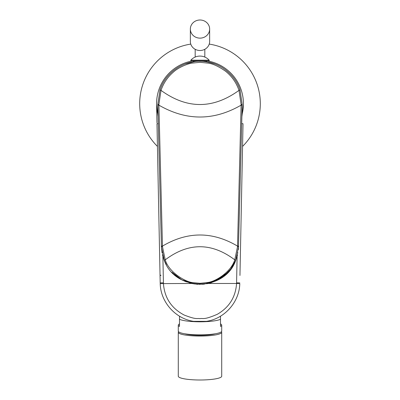<?xml version="1.0" encoding="UTF-8"?>
<svg xmlns="http://www.w3.org/2000/svg" width="400" height="400" viewBox="0 0 400 400"><rect width="100%" height="100%" fill="white"/><g stroke="black" fill="none" stroke-linecap="round" stroke-linejoin="round"><path stroke-width="0.6" d="M179.495 323.915A21.71 3.77 0 0 0 178.29 325.155L178.29 331.095A21.71 3.77 180 0 0 200 334.865A21.71 3.77 0 0 0 221.71 331.095L221.71 325.155A21.71 3.77 0 0 1 220.505 326.395L220.505 319.27A21.71 3.77 0 0 1 200 321.8A21.71 3.77 180 0 1 179.495 319.27L179.495 316.79A21.71 3.77 180 0 1 180.09 316.53M220.505 319.27L220.505 316.79A21.71 3.77 0 0 0 219.91 316.53M221.71 325.155A21.71 3.77 0 0 0 220.505 323.915M178.29 325.155A21.71 3.77 0 0 0 179.495 326.395L179.495 319.27M178.56 331.69A21.71 3.77 0 0 0 178.29 332.285A21.71 3.77 0 0 0 200 336.055A21.71 3.77 180 0 0 221.71 332.285L221.71 376.23A21.71 3.77 180 0 1 200 380A21.71 3.77 0 0 1 178.29 376.23L178.29 332.285M221.44 331.69A21.71 3.77 180 0 1 221.71 332.285M215.185 333.79A17.49 3.035 180 0 1 200 335.32A17.49 3.035 180 0 1 184.815 333.79M191.82 283.48L160.215 283.61L160.195 282.9L160.215 283.61C160.58 302.02 175.38 318.725 193.605 321.345L206.395 321.345C224.62 318.73 239.42 302.025 239.785 283.61L236.57 283.48C235.63 297.085 229.23 307.345 217.37 314.255C203.365 320.33 203.295 317.94 200.005 318.65C196.665 318.035 197 320.025 184.175 315.04C171.39 308.31 164.475 297.79 163.43 283.48L162.88 256.32M243.01 124.305L239.955 275.465M237.12 256.32L236.57 283.48L208.18 283.48M192.6 60.905A43.42 43.42 0 0 0 158.065 114.95A43.42 43.42 0 0 1 156.59 104.575L156.865 118.145M241.935 114.95A43.42 43.42 0 0 0 207.4 60.905M158.105 116.545L156.59 104.575L156.85 117.535M157.09 110.31L156.835 108.405M156.67 106.49L156.59 104.605M163.41 282.835L160.195 282.9L156.975 123.715L158.29 123.69M156.96 122.86L156.85 117.55M160.89 275.475L160.045 275.465M243.025 123.715L241.71 123.69M243.41 104.59L241.895 116.545M242.91 110.31L242.865 110.605M242.63 111.935L242.575 112.205M157.075 110.235L157.125 110.535M157.21 111.04L157.26 111.345M157.27 111.395L157.325 111.68M156.58 103.69A43.42 43.42 0 0 0 156.59 104.575M242.565 146.41A60.305 60.305 0 0 0 209.225 44.095M190.775 44.095A60.305 60.305 0 0 0 157.435 146.41M190.35 29.065L190.35 41.44A9.65 9.065 0 0 0 200 50.51A9.65 9.065 0 0 0 209.65 41.44L209.65 29.065A9.65 9.065 0 0 0 200 20A9.65 9.065 0 0 0 190.35 29.065A9.65 9.065 0 0 0 200 38.135A9.65 9.065 0 0 0 209.65 29.065M162.085 252.98L161.4 246.14L157.8 104.515L159.975 90.025L161.005 90.37C163.415 83.3 167.435 77.295 173.07 72.365C178.57 67.155 188.165 63.62 191.74 63.15L200 62.305L208.26 63.15C212.93 63.765 218.68 66.445 225.52 71.195C231.875 76.29 236.365 82.685 238.995 90.37L241.13 104.485L237.52 246.715L234.775 259.84C231.1 271.875 215.715 281.59 207.73 282.485L200.045 283.3L193.095 282.65C185.975 282.3 168.87 272.465 165.225 259.84L162.48 246.715L158.87 104.485L161.005 90.37C187 109.23 213 109.23 238.995 90.37L240.025 90.025L242.2 104.515L238.41 249.51M161.42 246.74L161.4 246.14L162.465 246.115C187.49 231.295 212.51 231.295 237.535 246.115L238.6 246.14L238.58 246.74L235.775 260.245C224.945 291.82 175.055 291.82 164.225 260.245L161.42 246.74L162.48 246.715M199.94 61.23L200.215 61.23M200.715 61.235L201.065 61.24M202.045 61.28L202.68 61.315M193.82 61.685L193.82 60.905M197.59 60.905L197.305 61.315L197.305 60.905M206.18 61.685L206.18 60.905M202.41 60.905L202.41 61.3M202.695 60.905L202.695 61.315M209.165 60.18L209.165 60.905L190.835 60.905L190.835 60.18A12.295 12.295 0 0 1 209.165 60.18L190.835 60.18M237.94 252.84L237.885 253.14M237.545 254.71L235.855 260.045L233.785 264.42M233.385 265.125L232.915 265.91M232.595 266.43L229.855 270.22M229.4 270.765L223.76 276.175M223.275 276.545L219.735 278.93M219.445 279.1L211.19 282.695L223.315 276.515M209.28 283.22L207.85 283.55M207.75 283.57L199.135 284.345M197.4 284.27L192.2 283.56M190.84 283.255L190.33 283.125M165.545 263.145L164.145 260.045L162.455 254.695M239.805 282.9L236.59 282.835M160.885 275.235L160.04 275.24M157.815 105.18L158.89 105.15C186.295 120.97 213.705 120.97 241.11 105.15L242.185 105.18M157.8 104.515L158.87 104.485M159.975 90.025C165.44 72.855 182.91 60.57 200.925 61.24C218.31 61.375 234.73 73.475 240.025 90.025M238.58 246.74L237.52 246.715M235.775 260.245L234.775 259.84C211.59 242.375 188.41 242.375 165.225 259.84L164.225 260.245M242.195 104.715L241.13 104.485M157.61 113.09L156.725 107.23M195.175 49.295L195.175 57.065M204.825 49.295L204.825 57.065M193.365 60.905L193.365 61.755M206.635 60.905L206.635 61.755M164.145 260.045L166.315 264.6M174.49 274.725L176.59 276.445M176.8 276.605L181.36 279.555M182.33 280.075L183.265 280.54M184.215 280.98L186.395 281.88M189.55 282.915L192.01 283.52M193.015 283.72L193.315 283.77M196.68 284.21L198.07 284.305M202.69 284.26L204.545 284.085M206.95 283.725L207.325 283.655M207.355 283.65L211.185 282.7M223.365 276.48L230.745 269.09L235.855 260.045M171.9 272.215L181.765 279.775L194.3 283.93L202.96 284.24L215.76 280.99L228.1 272.215M214.94 63.96C206.355 61.3 199.59 60.5 194.66 61.57L185.06 63.96"/></g></svg>
